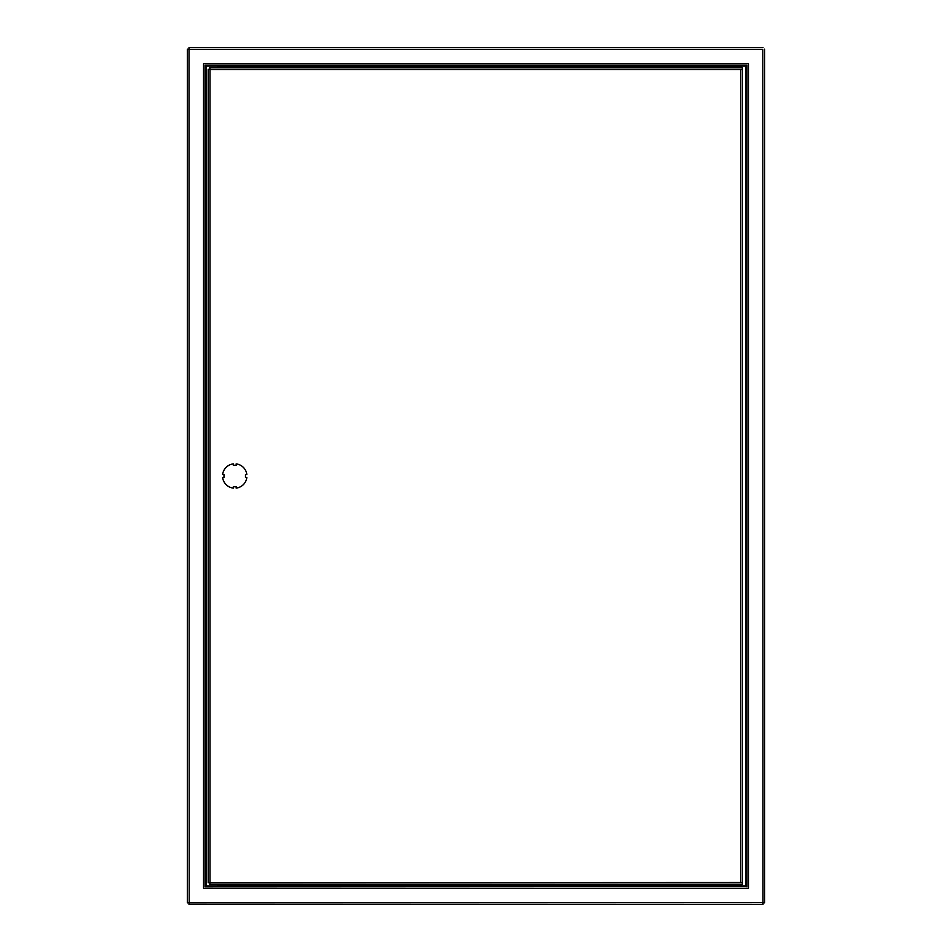 <?xml version="1.0" encoding="UTF-8"?>
<svg xmlns="http://www.w3.org/2000/svg" width="952" height="952" viewBox="0 0 952 952"><rect width="100%" height="100%" fill="white"/><g stroke="black" fill="none" stroke-linecap="round" stroke-linejoin="round"><path stroke-width="1.43" d="M217.889 884.325L217.889 885.967L206.048 885.967L206.048 66.033L217.889 66.033L217.889 67.675M734.111 66.247L735.194 66.033M735.194 885.967L734.111 885.753M739.49 66.033L745.952 66.033L745.952 885.967L739.49 885.967M740.573 885.396L218.246 885.753L218.246 884.325M218.246 67.675L218.246 66.247L730.172 66.247L741.287 66.604L741.287 67.675L209.785 67.675L209.999 69.472L209.785 67.675M746.154 886.479L205.12 886.693L205.12 65.307L746.88 65.307L746.88 886.693L746.154 886.479M762.79 49.397L189.21 49.397L188.996 47.6L189.21 902.603L187.413 902.817L762.79 902.603L763.004 904.4L762.79 49.397M764.587 902.817L762.79 902.603L764.587 902.817L764.587 49.183M763.004 47.6L188.996 47.6M187.413 49.183L189.21 49.397L187.413 49.183L187.413 902.817M188.996 904.4L189.21 902.603L188.996 904.4L763.004 904.4M205.334 885.967L206.048 885.967M206.048 66.033L205.334 66.033M746.666 66.033L745.952 66.033M745.952 885.967L746.666 885.967M218.246 65.521L218.246 66.247M733.754 66.247L733.754 65.521M733.754 886.479L733.754 885.753M218.246 885.753L218.246 886.479M730.172 885.753L741.287 885.396L741.287 884.325L740.216 884.325L742.358 884.325L742.358 882.528L740.573 882.528L740.573 69.472L209.999 69.472L209.999 882.528L208.202 882.742L740.573 882.528M740.216 66.604L740.216 67.675L742.358 67.675L742.358 69.472L740.573 69.472M246.842 474.56A12.186 12.186 0 0 0 236.167 463.898L236.167 465.242L233.299 465.242L233.299 463.898A12.186 12.186 0 0 0 222.625 474.56L223.982 474.56L223.982 477.44L222.625 477.44A12.186 12.186 0 0 0 233.299 488.102L233.299 486.758L236.167 486.758L236.167 488.102A12.186 12.186 0 0 0 246.842 477.44L245.485 477.44L245.485 474.56L246.842 474.56M208.202 69.258L209.999 69.472L208.202 69.258L208.202 882.742M209.785 884.325L209.999 882.528L209.785 884.325L730.172 884.325L730.172 885.396M742.358 882.528L742.358 69.472M742.358 871.604L742.358 867.653M740.216 885.396L740.216 884.325L730.172 884.325M735.194 886.479L735.194 885.753M739.49 886.479L739.49 885.753M742.358 80.396L742.358 84.347M730.172 67.675L730.172 66.604M730.172 66.247L740.573 66.604M735.194 65.521L735.194 66.247M739.49 65.521L739.49 66.247M203.549 888.264L203.549 63.736L748.451 63.736L748.451 888.264L203.549 888.264"/></g></svg>
